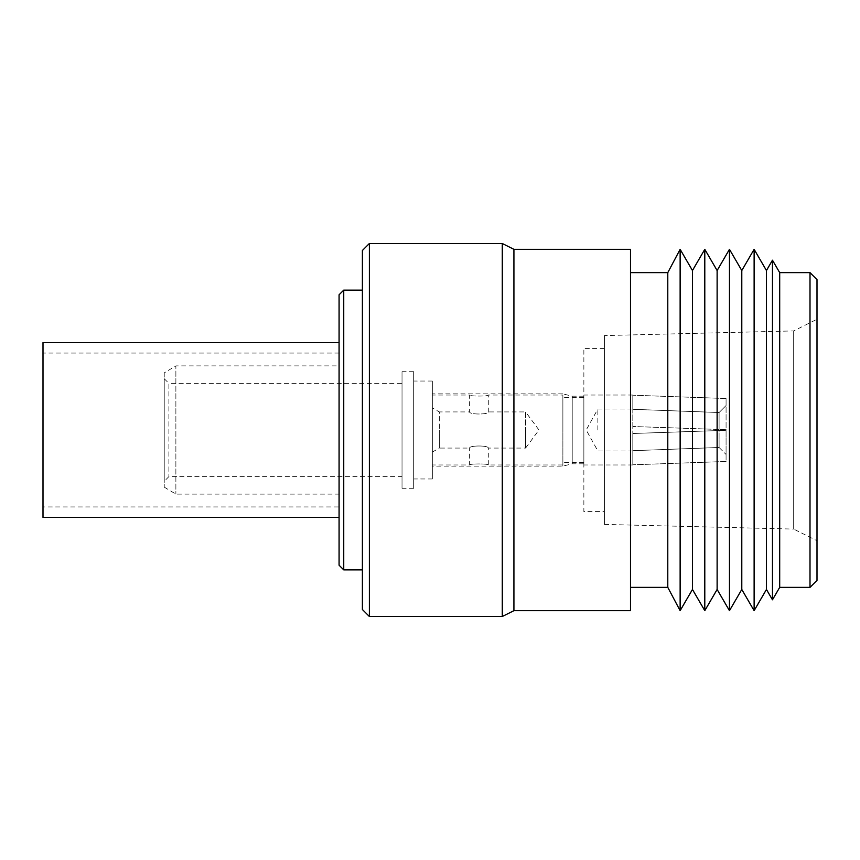 <?xml version="1.0" encoding="UTF-8"?>
<svg xmlns="http://www.w3.org/2000/svg" width="860" height="860" viewBox="0 0 860 860"><rect width="100%" height="100%" fill="white"/><g stroke="black" fill="none" stroke-linecap="round" stroke-linejoin="round"><path stroke-width="0.64" stroke-dasharray="4.3 3.22" d="M583.865 463.809L583.865 396.191L583.865 463.809L572.212 463.809L562.881 466.131L432.333 466.131L432.333 393.869L432.333 466.131M583.865 396.191L572.212 396.191L572.212 463.809L572.212 396.191L562.881 393.869L562.881 466.131L562.881 393.869L432.333 393.869M432.333 478.956L432.333 381.044L432.333 478.956L413.681 478.956L413.681 381.044L413.681 478.956M432.333 381.044L413.681 381.044M413.681 488.286L402.029 488.286L402.029 371.713L402.029 488.286L402.029 371.713L413.681 371.713L413.681 488.286L413.681 371.713M164.228 378.712L168.893 383.377L168.893 476.623L168.893 383.377L402.029 383.377L402.029 476.623L168.893 476.623L164.228 481.288L164.228 378.712L164.228 481.288M164.228 372.885L164.228 487.115L164.228 372.885L175.881 365.887L175.881 494.113L175.881 365.887L339.077 365.887L339.077 494.113L339.077 365.887M164.228 487.115L175.881 494.113L339.077 494.113M362.393 569.879L362.393 290.121L362.393 569.879M630.498 587.369L630.498 272.631L630.498 587.369M604.386 335.583L604.386 524.417L604.386 335.583L793.683 330.917L817 319.264L817 540.736L817 319.264M604.386 524.417L793.683 529.083L793.683 330.917L793.683 529.083L817 540.736M604.386 511.592L604.386 348.408L604.386 511.592L583.865 511.592L583.865 348.408L583.865 511.592M604.386 348.408L583.865 348.408M817 279.629L817 580.371M810.002 272.631L810.002 587.369M779.697 272.631L779.697 587.369M772.463 260.193L772.463 599.807M766.453 270.534L766.453 589.466M754.123 249.325L754.123 610.675M741.793 270.534L741.793 589.466M729.463 249.325L729.463 610.675M717.122 270.534L717.122 589.466M704.791 249.325L704.791 610.675M692.461 270.534L692.461 589.466M680.131 249.325L680.131 610.675M667.79 272.631L667.79 587.369M630.498 249.325L630.498 610.675M513.925 249.325L513.925 610.675M502.272 243.498L502.272 616.502M369.381 243.498L369.381 616.502M362.393 250.486L362.393 609.514M343.742 290.121L343.742 569.879M339.077 294.786L339.077 565.213M562.881 395.03L562.881 430L562.881 395.03L488.286 395.03C488.846 396.395 469.076 396.395 469.635 395.03C469.065 396.395 488.846 396.395 488.286 395.03L488.286 411.929C488.846 414.703 469.076 414.692 469.635 411.929C469.087 414.703 488.824 414.703 488.286 411.929L525.589 411.929L525.589 430L525.589 411.929L538.973 430L525.589 448.071L525.589 430L525.589 448.071L488.286 448.071L488.286 464.97C488.846 463.604 469.076 463.604 469.635 464.97C469.065 463.604 488.846 463.604 488.286 464.97L562.881 464.97L562.881 430L562.881 464.97M432.333 395.03L432.333 452.102L432.333 395.03L469.635 395.03L469.635 411.929L439.32 411.929L439.32 430L439.32 411.929L432.333 407.898L432.333 464.97L432.333 407.898M432.333 452.102L439.32 448.071L439.32 430L439.32 448.071L469.635 448.071C469.087 445.297 488.824 445.297 488.286 448.071C488.846 445.297 469.076 445.308 469.635 448.071L469.635 464.97L432.333 464.97M583.865 430L583.865 464.97L583.865 430M597.851 430L597.851 409.016L597.851 430M632.82 426.506L632.82 395.202L726.076 398.524L726.076 405.522L719.089 412.52L719.089 429.462L719.089 412.52L726.076 405.522L726.076 429.699L632.82 426.506L726.076 429.699L726.076 398.524L632.82 395.202L632.82 426.506L726.076 429.699L726.076 398.524L726.076 429.699L632.82 426.506L632.82 433.494L632.82 426.506M632.82 433.494L632.82 464.97L632.82 433.494L726.076 430.301L719.089 430.537L719.089 447.479L719.089 430.537L726.076 430.301L632.82 433.494L719.089 430.537L632.82 433.494L632.82 450.694L632.82 433.494M632.82 409.306L719.089 412.52L632.82 409.306L632.82 395.03L632.82 409.306M726.076 461.476L632.82 464.798L726.076 461.476L726.076 430.301L726.076 461.476M719.089 447.479L726.076 454.478L719.089 447.479L632.82 450.694L719.089 447.479M632.82 450.694L632.82 464.798L632.82 450.694M562.881 430L562.881 397.363L562.881 430M339.077 506.938L339.077 353.062L339.077 506.938L43 506.938L43 353.062L43 506.938M339.077 353.062L43 353.062M339.077 342.57L339.077 517.43L339.077 342.57M43 517.43L43 342.57M402.029 383.377L402.029 371.713M402.029 476.623L402.029 488.286M583.865 462.637L562.881 462.637M632.82 450.984L597.851 450.984L586.197 430L597.851 409.016L632.82 409.016M632.82 464.97L583.865 464.97M632.82 395.03L583.865 395.03M583.865 397.363L562.881 397.363"/><path stroke-width="1.29" d="M339.077 565.213L339.077 294.786L343.742 290.121L343.742 569.879L339.077 565.213M362.393 290.121L343.742 290.121M362.393 569.879L343.742 569.879M362.393 609.514L362.393 250.486L369.381 243.498L369.381 616.502L362.393 609.514M513.925 610.675L513.925 249.325L630.498 249.325L630.498 610.675L513.925 610.675L502.272 616.502L502.272 243.498L369.381 243.498M502.272 616.502L369.381 616.502M513.925 249.325L502.272 243.498M630.498 587.369L667.79 587.369L667.79 272.631L630.498 272.631M667.79 587.369L680.131 610.675L680.131 249.325L667.79 272.631M680.131 610.675L692.461 589.466L692.461 270.534L680.131 249.325M692.461 589.466L704.791 610.675L704.791 249.325L692.461 270.534M704.791 610.675L717.122 589.466L717.122 270.534L704.791 249.325M717.122 589.466L729.463 610.675L729.463 249.325L717.122 270.534M729.463 610.675L741.793 589.466L741.793 270.534L729.463 249.325M741.793 589.466L754.123 610.675L754.123 249.325L741.793 270.534M754.123 610.675L766.453 589.466L766.453 270.534L754.123 249.325M766.453 589.466L772.463 599.807L772.463 260.193L766.453 270.534M810.002 587.369L810.002 272.631L817 279.629L817 580.371L810.002 587.369L779.697 587.369L779.697 272.631L772.463 260.193M779.697 587.369L772.463 599.807M810.002 272.631L779.697 272.631M339.077 342.57L43 342.57L43 517.43L339.077 517.43"/></g></svg>
